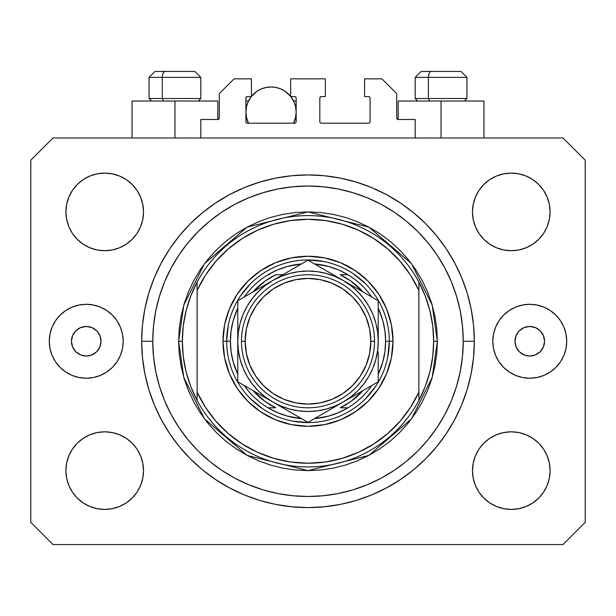<?xml version="1.0" encoding="UTF-8"?>
<svg xmlns="http://www.w3.org/2000/svg" width="616" height="616" viewBox="0 0 616 616"><rect width="100%" height="100%" fill="white"/><g stroke="black" fill="none" stroke-linecap="round" stroke-linejoin="round"><path stroke-width="0.92" d="M200.816 137.984L200.816 119.504L217.818 119.504L200.816 119.504L200.816 137.984M219.296 118.026L219.296 93.632L219.296 118.026A1.478 1.478 0 0 1 217.818 119.504L218.38 119.389L217.818 119.504L217.818 101.024L174.944 101.024L174.944 137.984L174.944 101.024L132.07 101.024L132.07 137.984M219.296 93.632L234.08 78.848L251.451 78.848L251.451 96.589L247.386 96.589L251.451 96.589L251.451 78.848L234.08 78.848L219.296 93.632M245.907 98.067L245.907 121.722L245.907 98.067A1.478 1.478 0 0 1 247.386 96.589L246.824 96.704L247.386 96.589M247.386 123.2A1.478 1.478 0 0 1 245.907 121.722L246.338 122.769L247.386 123.2L294.694 123.2L247.386 123.2M296.173 121.722A1.478 1.478 0 0 1 294.694 123.2L295.742 122.769L296.173 121.722L296.173 98.067L296.173 121.722M294.694 96.589L290.629 96.589L294.694 96.589A1.478 1.478 0 0 1 296.173 98.067L296.057 97.505L296.173 98.067M290.629 96.589L290.629 78.848L290.629 96.589M325.371 78.848L290.629 78.848L325.371 78.848L325.371 96.589L321.306 96.589L325.371 96.589L325.371 78.848M320.258 97.02L320.744 96.704L319.827 98.067L319.827 121.722L319.827 98.067A1.478 1.478 0 0 1 321.306 96.589L320.744 96.704L321.306 96.589M321.306 123.2L368.614 123.2L321.306 123.2A1.478 1.478 0 0 1 319.827 121.722L319.943 122.284L319.827 121.722M370.093 121.722L370.093 98.067L370.093 121.722A1.478 1.478 0 0 1 368.614 123.2L369.176 123.084L368.614 123.2M368.614 96.589L364.549 96.589L368.614 96.589A1.478 1.478 0 0 1 370.093 98.067L369.977 97.505L370.093 98.067M364.549 96.589L364.549 78.848L381.92 78.848L396.704 93.632L396.704 118.026L396.704 93.632L381.92 78.848L364.549 78.848L364.549 96.589M398.182 101.024L441.056 101.024L441.056 137.984L441.056 101.024L483.93 101.024L398.182 101.024L398.182 119.504L415.184 119.504L398.182 119.504A1.478 1.478 0 0 1 396.704 118.026L396.82 118.588L396.704 118.026M415.184 119.504L415.184 137.984L415.184 119.504M369.176 96.704L369.977 97.505L369.176 96.704M369.977 122.284L369.176 123.084L369.977 122.284M320.258 122.769L319.943 122.284M295.742 97.02L296.057 97.505M246.023 97.505L246.824 96.704L246.023 97.505M398.182 119.504L396.82 118.588M219.18 118.588L218.38 119.389M101.024 341.264A14.784 14.784 0 0 1 86.24 356.048A14.784 14.784 0 0 1 71.456 341.264L72.58 335.605L75.783 330.807L80.581 327.604L86.24 326.48L91.9 327.604L96.697 330.807L99.9 335.605L101.024 341.264L99.9 346.923L96.697 351.721L91.9 354.924L86.24 356.048L80.581 354.924L75.783 351.721L72.58 346.923L71.456 341.264A14.784 14.784 0 0 1 86.24 326.48A14.784 14.784 0 0 1 101.024 341.264M544.544 341.264A14.784 14.784 0 0 1 529.76 356.048A14.784 14.784 0 0 1 514.976 341.264L516.1 335.605L519.303 330.807L524.101 327.604L529.76 326.48L535.42 327.604L540.217 330.807L543.42 335.605L544.544 341.264L543.42 346.923L540.217 351.721L535.42 354.924L529.76 356.048L524.101 354.924L519.303 351.721L516.1 346.923L514.976 341.264A14.784 14.784 0 0 1 529.76 326.48A14.784 14.784 0 0 1 544.544 341.264M543.928 375.398A36.96 36.96 0 0 0 566.72 341.264A36.96 36.96 0 0 1 529.76 378.224A36.96 36.96 0 0 1 492.8 341.264A36.96 36.96 0 0 0 515.592 375.398M515.646 375.421A36.96 36.96 0 0 0 543.874 375.421L536.967 377.516L529.76 378.224L522.553 377.516L515.615 375.413L509.224 371.995L503.626 367.398L499.029 361.8L495.611 355.409L493.508 348.471L492.8 341.264L493.508 334.057L495.611 327.119L499.029 320.728L503.626 315.13L509.224 310.533L515.615 307.115L522.553 305.012L529.76 304.304L536.967 305.012L543.905 307.115L550.296 310.533L555.894 315.13L560.491 320.728L563.909 327.119L566.012 334.057L566.72 341.264L566.012 348.471L563.909 355.409L560.491 361.8L555.894 367.398L550.296 371.995L543.905 375.413M100.408 375.398A36.96 36.96 0 0 0 123.2 341.264A36.96 36.96 0 0 1 86.24 378.224A36.96 36.96 0 0 1 49.28 341.264A36.96 36.96 0 0 0 72.072 375.398M72.126 375.421A36.96 36.96 0 0 0 100.354 375.421L93.447 377.516L86.24 378.224L79.033 377.516L72.095 375.413L65.704 371.995L60.106 367.398L55.509 361.8L52.091 355.409L49.988 348.471L49.28 341.264L49.988 334.057L52.091 327.119L55.509 320.728L60.106 315.13L65.704 310.533L72.095 307.115L79.033 305.012L86.24 304.304L93.447 305.012L100.385 307.115L106.776 310.533L112.374 315.13L116.971 320.728L120.389 327.119L122.492 334.057L123.2 341.264L122.492 348.471L120.389 355.409L116.971 361.8L112.374 367.398L106.776 371.995L100.385 375.413M474.32 341.264A166.32 166.32 0 0 1 308 507.584A166.32 166.32 0 0 1 141.68 341.264L142.481 324.963L144.876 308.816L148.841 292.985L154.339 277.616L161.323 262.863L169.708 248.864L179.433 235.751L190.39 223.654L202.487 212.697L215.6 202.972L229.599 194.587L244.352 187.603L259.721 182.105L275.552 178.139L291.699 175.745L308 174.944L324.301 175.745L340.448 178.139L356.279 182.105L371.648 187.603L386.401 194.587L400.4 202.972L413.513 212.697L425.61 223.654L436.567 235.751L446.292 248.864L454.677 262.863L461.661 277.616L467.159 292.985L471.125 308.816L473.519 324.963L474.32 341.264L473.519 357.565L471.125 373.712L467.159 389.543L461.661 404.912L454.677 419.665L446.292 433.664L436.567 446.777L425.61 458.874L413.513 469.831L400.4 479.556L386.401 487.941L371.648 494.925L356.279 500.423L340.448 504.388L324.301 506.783L308 507.584L291.699 506.783L275.552 504.388L259.721 500.423L244.352 494.925L229.599 487.941L215.6 479.556L202.487 469.831L190.39 458.874L179.433 446.777L169.708 433.664L161.323 419.665L154.339 404.912L148.841 389.543L144.876 373.712L142.481 357.565L141.68 341.264A166.32 166.32 0 0 1 308 174.944A166.32 166.32 0 0 1 474.32 341.264L463.232 341.264L474.32 341.264M143.528 470.624A38.808 38.808 0 0 1 104.72 509.432A38.808 38.808 0 0 1 65.912 470.624L66.659 463.055L68.869 455.771L72.449 449.064L77.277 443.181L83.16 438.353L89.867 434.773L97.151 432.563L104.72 431.816L112.289 432.563L119.573 434.773L126.28 438.353L132.163 443.181L136.991 449.064L140.571 455.771L142.781 463.055L143.528 470.624L142.781 478.193L140.571 485.477L136.991 492.184L132.163 498.067L126.28 502.895L119.573 506.475L112.289 508.685L104.72 509.432L97.151 508.685L89.867 506.475L83.16 502.895L77.277 498.067L72.449 492.184L68.869 485.477L66.659 478.193L65.912 470.624A38.808 38.808 0 0 1 104.72 431.816A38.808 38.808 0 0 1 143.528 470.624M550.088 470.624A38.808 38.808 0 0 1 511.28 509.432A38.808 38.808 0 0 1 472.472 470.624L473.219 463.055L475.429 455.771L479.009 449.064L483.837 443.181L489.72 438.353L496.427 434.773L503.711 432.563L511.28 431.816L518.849 432.563L526.133 434.773L532.84 438.353L538.723 443.181L543.551 449.064L547.131 455.771L549.341 463.055L550.088 470.624L549.341 478.193L547.131 485.477L543.551 492.184L538.723 498.067L532.84 502.895L526.133 506.475L518.849 508.685L511.28 509.432L503.711 508.685L496.427 506.475L489.72 502.895L483.837 498.067L479.009 492.184L475.429 485.477L473.219 478.193L472.472 470.624A38.808 38.808 0 0 1 511.28 431.816A38.808 38.808 0 0 1 550.088 470.624M550.088 211.904A38.808 38.808 0 0 1 511.28 250.712A38.808 38.808 0 0 1 472.472 211.904L473.219 204.335L475.429 197.051L479.009 190.344L483.837 184.461L489.72 179.633L496.427 176.053L503.711 173.843L511.28 173.096L518.849 173.843L526.133 176.053L532.84 179.633L538.723 184.461L543.551 190.344L547.131 197.051L549.341 204.335L550.088 211.904L549.341 219.473L547.131 226.757L543.551 233.464L538.723 239.347L532.84 244.175L526.133 247.755L518.849 249.965L511.28 250.712L503.711 249.965L496.427 247.755L489.72 244.175L483.837 239.347L479.009 233.464L475.429 226.757L473.219 219.473L472.472 211.904A38.808 38.808 0 0 1 511.28 173.096A38.808 38.808 0 0 1 550.088 211.904M143.528 211.904A38.808 38.808 0 0 1 104.72 250.712A38.808 38.808 0 0 1 65.912 211.904L66.659 204.335L68.869 197.051L72.449 190.344L77.277 184.461L83.16 179.633L89.867 176.053L97.151 173.843L104.72 173.096L112.289 173.843L119.573 176.053L126.28 179.633L132.163 184.461L136.991 190.344L140.571 197.051L142.781 204.335L143.528 211.904L142.781 219.473L140.571 226.757L136.991 233.464L132.163 239.347L126.28 244.175L119.573 247.755L112.289 249.965L104.72 250.712L97.151 249.965L89.867 247.755L83.16 244.175L77.277 239.347L72.449 233.464L68.869 226.757L66.659 219.473L65.912 211.904A38.808 38.808 0 0 1 104.72 173.096A38.808 38.808 0 0 1 143.528 211.904M563.024 544.544L52.976 544.544L563.024 544.544L585.2 522.368L585.2 160.16L585.2 522.368L563.024 544.544M52.976 137.984L563.024 137.984L52.976 137.984L30.8 160.16L30.8 522.368L30.8 160.16L52.976 137.984M30.8 522.368L52.976 544.544L30.8 522.368M585.2 160.16L563.024 137.984L585.2 160.16M66.659 463.055L68.869 455.771L72.449 449.064M77.277 443.181L83.16 438.353M112.289 432.563L119.573 434.773L126.28 438.353M140.571 455.771L142.781 463.055M142.781 478.193L140.571 485.477M132.163 498.067L126.28 502.895L119.573 506.475M97.151 508.685L89.867 506.475M473.219 463.055L475.429 455.771M489.72 438.353L496.427 434.773L503.711 432.563M518.849 432.563L526.133 434.773M549.341 478.193L547.131 485.477L543.551 492.184M538.723 498.067L532.84 502.895M496.427 506.475L489.72 502.895L483.837 498.067M475.429 485.477L473.219 478.193M473.219 204.335L475.429 197.051M483.837 184.461L489.72 179.633L496.427 176.053M518.849 173.843L526.133 176.053M549.341 219.473L547.131 226.757L543.551 233.464M538.723 239.347L532.84 244.175M503.711 249.965L496.427 247.755L489.72 244.175M475.429 226.757L473.219 219.473M66.659 204.335L68.869 197.051L72.449 190.344M77.277 184.461L83.16 179.633M119.573 176.053L126.28 179.633L132.163 184.461M140.571 197.051L142.781 204.335M142.781 219.473L140.571 226.757M126.28 244.175L119.573 247.755L112.289 249.965M97.151 249.965L89.867 247.755M467.159 292.985L466.189 289.897M371.648 187.603L356.279 182.105L371.648 187.603M259.721 182.105L244.352 187.603L259.721 182.105M154.339 277.616L153.322 280.141M148.841 389.543L149.811 392.631M244.352 494.925L259.721 500.423L244.352 494.925M356.279 500.423L371.648 494.925L356.279 500.423M461.661 404.912L462.678 402.387M72.072 307.13A36.96 36.96 0 0 0 49.28 341.264A36.96 36.96 0 0 1 86.24 304.304A36.96 36.96 0 0 1 123.2 341.264A36.96 36.96 0 0 0 100.408 307.13M100.354 307.107A36.96 36.96 0 0 0 72.126 307.107M60.106 315.13L59.66 315.585M112.374 367.398L112.82 366.944M515.592 307.13A36.96 36.96 0 0 0 492.8 341.264A36.96 36.96 0 0 1 529.76 304.304A36.96 36.96 0 0 1 566.72 341.264A36.96 36.96 0 0 0 543.928 307.13M543.874 307.107A36.96 36.96 0 0 0 515.646 307.107M555.894 367.398L556.34 366.944M503.626 315.13L503.18 315.585M217.818 101.024L132.07 101.024M460.914 71.456L431.3 71.456A5.914 2.888 90 0 0 428.413 77.37L428.413 98.514L429.637 101.024L428.413 98.514L466.928 98.514L428.413 98.514L428.413 77.37L466.797 77.37M464.418 101.024L466.928 98.514L466.928 77.37L461.014 71.456L466.928 77.37L415.184 77.37L421.098 71.456L415.184 77.37L415.184 98.514L428.413 98.514L415.184 98.514L417.694 101.024M460.037 71.456L421.159 71.456M415.315 77.37L428.413 77.37A5.914 2.888 -90 0 1 431.3 71.456L421.198 71.456M194.802 71.456L165.188 71.456A5.914 2.888 90 0 0 162.301 77.37L162.301 98.514L163.525 101.024L162.301 98.514L200.816 98.514L162.301 98.514L162.301 77.37L200.685 77.37M198.306 101.024L200.816 98.514L200.816 77.37L194.902 71.456L200.816 77.37L149.072 77.37L154.986 71.456L149.072 77.37L149.072 98.514L162.301 98.514L149.072 98.514L151.582 101.024M193.924 71.456L155.047 71.456M149.203 77.37L162.301 77.37A5.914 2.888 -90 0 1 165.188 71.456L155.086 71.456M222.992 341.264L226.688 341.264L222.992 341.264L224.624 324.678L229.46 308.731L237.322 294.04L247.894 281.158L260.776 270.586L275.468 262.724L291.414 257.888L308 256.256L324.586 257.888L340.533 262.724L355.224 270.586L368.106 281.158L378.678 294.04L386.54 308.731L391.376 324.678L393.008 341.264A85.008 85.008 0 0 1 308 426.272A85.008 85.008 0 0 1 222.992 341.264A85.008 85.008 0 0 1 308 256.256A85.008 85.008 0 0 1 393.008 341.264L391.376 357.85L386.54 373.796L378.678 388.488L368.106 401.37L355.224 411.942L340.533 419.804L324.586 424.64L308 426.272L291.414 424.64L275.468 419.804L260.776 411.942L247.894 401.37L237.322 388.488L229.46 373.796L224.624 357.85L222.992 341.264M389.312 341.264L393.008 341.264L389.312 341.264A81.312 81.312 0 0 0 308 259.952A81.312 81.312 0 0 0 226.688 341.264L230.384 341.264A77.616 77.616 0 0 1 237.776 308.208L233.21 320.52L231.092 330.8L230.384 341.264L231.092 351.728L233.21 362.008L237.776 374.32A77.616 77.616 0 0 1 230.384 341.264L226.688 341.264A81.312 81.312 0 0 1 308 259.952A81.312 81.312 0 0 1 389.312 341.264A81.312 81.312 0 0 1 308 422.576A81.312 81.312 0 0 1 226.688 341.264A81.312 81.312 0 0 0 308 422.576A81.312 81.312 0 0 0 389.312 341.264L385.616 341.264L389.312 341.264L387.749 357.126M178.64 341.264L182.336 341.264A125.664 125.664 0 0 1 418.88 282.128A125.664 125.664 0 0 1 433.664 341.264L437.36 341.264L432.186 377.485L411.488 418.88L368.876 455.409L308 470.624L247.124 455.409L204.512 418.88L183.814 377.485L178.64 341.264L179.264 353.946L181.127 366.505L184.207 378.817L188.488 390.767L193.917 402.24L200.439 413.136L208 423.331L216.532 432.732L225.933 441.264L236.128 448.825L247.024 455.347L258.497 460.776L270.447 465.057L282.759 468.137L295.318 470L308 470.624L320.682 470L333.241 468.137L345.553 465.057L357.503 460.776L368.976 455.347L379.872 448.825L390.067 441.264L399.468 432.732L408 423.331L415.561 413.136L422.083 402.24L427.512 390.767L431.793 378.817L434.873 366.505L436.736 353.946L437.36 341.264L436.736 328.582L434.873 316.023L431.793 303.711L427.512 291.761L422.083 280.288L415.561 269.392L408 259.197L399.468 249.796L390.067 241.264L379.872 233.703L368.976 227.181L357.503 221.752L345.553 217.471L333.241 214.391L320.682 212.528L308 211.904L295.318 212.528L282.759 214.391L270.447 217.471L258.497 221.752L247.024 227.181L236.128 233.703L225.933 241.264L216.532 249.796L208 259.197L200.439 269.392L193.917 280.288L188.488 291.761L184.207 303.711L181.127 316.023L179.264 328.582L178.64 341.264L183.814 305.043L204.512 263.648L247.124 227.119L308 211.904L368.876 227.119L411.488 263.648L432.186 305.043L437.36 341.264L433.664 341.264A125.664 125.664 0 0 1 197.12 400.4A125.664 125.664 0 0 1 182.336 341.264L178.64 341.264M141.68 341.264L152.768 341.264A155.232 155.232 0 0 1 308 186.032A155.232 155.232 0 0 1 463.232 341.264L462.485 356.479L460.252 371.548L456.548 386.324L451.413 400.67L444.906 414.437L437.067 427.504L427.997 439.739L417.763 451.028L406.475 461.261L394.24 470.331L381.173 478.17L367.406 484.677L353.06 489.812L338.284 493.516L323.215 495.749L308 496.496L292.785 495.749L277.716 493.516L262.94 489.812L248.595 484.677L234.827 478.17L221.76 470.331L209.525 461.261L198.237 451.028L188.003 439.739L178.933 427.504L171.094 414.437L164.588 400.67L159.452 386.324L155.748 371.548L153.515 356.479L152.768 341.264L153.515 326.049L155.748 310.98L159.452 296.204L164.588 281.858L171.094 268.091L178.933 255.024L188.003 242.789L198.237 231.5L209.525 221.267L221.76 212.197L234.827 204.358L248.595 197.851L262.94 192.716L277.716 189.012L292.785 186.779L308 186.032L323.215 186.779L338.284 189.012L353.06 192.716L367.406 197.851L381.173 204.358L394.24 212.197L406.475 221.267L417.763 231.5L427.997 242.789L437.067 255.024L444.906 268.091L451.413 281.858L456.548 296.204L460.252 310.98L462.485 326.049L463.232 341.264A155.232 155.232 0 0 1 308 496.496A155.232 155.232 0 0 1 152.768 341.264L141.68 341.264M418.88 290.452L410.533 275.206L400.1 261.3L387.795 249.018L373.874 238.615L358.612 230.292L342.327 224.224L325.34 220.536L308 219.296L290.66 220.536L273.673 224.224L257.388 230.292L242.126 238.615L228.205 249.018L215.9 261.3L205.467 275.206L197.12 290.452L197.12 392.076L205.467 407.322L215.9 421.228L228.205 433.51L242.126 443.913L257.388 452.236L273.673 458.304L290.66 461.992L308 463.232L325.34 461.992L342.327 458.304L358.612 452.236L373.874 443.913L387.795 433.51L400.1 421.228L410.533 407.322L418.88 392.076L418.88 282.128A125.664 125.664 0 0 0 197.12 282.128L197.12 290.452A121.968 121.968 0 0 1 418.88 290.452L418.88 282.128L425.271 296.119L429.914 310.787L432.725 325.91L433.664 341.264L432.725 356.618L429.914 371.741L425.271 386.409L418.88 400.4L418.88 392.076A121.968 121.968 0 0 1 197.12 392.076L197.12 400.4A125.664 125.664 0 0 0 418.88 400.4L418.88 290.452M467.159 389.543L466.189 392.631M154.339 404.912L153.322 402.387M148.841 292.985L149.811 289.897M461.661 277.616L462.678 280.141M365.496 283.768L353.176 273.658M323.862 261.515L308 259.952M250.504 283.768L240.394 296.088M228.251 325.402L226.688 341.264M250.504 398.76L262.824 408.87M292.138 421.013L308 422.576M365.496 398.76L375.606 386.44M197.12 282.128L190.729 296.119L186.086 310.787L183.275 325.91L182.336 341.264L183.275 356.618L186.086 371.741L190.729 386.409L197.12 400.4L197.12 282.128M268.022 274.736A77.616 77.616 0 0 1 301.517 263.918L287.256 266.474L277.362 269.954L268.022 274.736A77.616 77.616 0 0 0 244.259 296.974A77.616 77.616 0 0 1 268.022 274.736L269.477 274.736M314.483 263.918A77.616 77.616 0 0 1 347.978 274.736L338.638 269.954L328.744 266.474L314.483 263.918M378.224 308.208A77.616 77.616 0 0 1 385.616 341.264L384.908 330.8L382.79 320.52L378.224 308.208M378.224 374.32L382.79 362.008L384.908 351.728L385.616 341.264A77.616 77.616 0 0 1 378.224 374.32M268.022 407.792L277.362 412.574L287.256 416.054L301.517 418.611A77.616 77.616 0 0 1 268.022 407.792L275.775 407.792A73.92 73.92 0 0 1 252.899 390.536L265.157 401.501L275.775 407.792L268.022 407.792A77.616 77.616 0 0 1 244.259 385.554A77.616 77.616 0 0 0 268.022 407.792M314.483 418.611L328.744 416.054L338.638 412.574L347.978 407.792A77.616 77.616 0 0 1 314.483 418.611M347.978 274.736L340.225 274.736A73.92 73.92 0 0 1 363.101 291.992L350.843 281.027L340.225 274.736L347.978 274.736A77.616 77.616 0 0 1 371.741 296.974A77.616 77.616 0 0 0 347.978 274.736M282.783 274.736L275.775 274.736L265.157 281.027L252.899 291.992A73.92 73.92 0 0 1 275.775 274.736L282.783 274.736M347.978 407.792A77.616 77.616 0 0 0 371.741 385.554A77.616 77.616 0 0 1 347.978 407.792L340.225 407.792L350.843 401.501L363.101 390.536A73.92 73.92 0 0 1 340.225 407.792L346.523 407.792M241.472 341.264L245.168 341.264A62.832 62.832 0 0 1 308 278.432A62.832 62.832 0 0 1 370.832 341.264L374.528 341.264A66.528 66.528 0 0 0 308 274.736A66.528 66.528 0 0 0 241.472 341.264A66.528 66.528 0 0 1 308 274.736A66.528 66.528 0 0 1 374.528 341.264A66.528 66.528 0 0 1 308 407.792A66.528 66.528 0 0 1 241.472 341.264A66.528 66.528 0 0 0 308 407.792A66.528 66.528 0 0 0 374.528 341.264L370.832 341.264L369.623 329.006L366.05 317.217L360.245 306.36L352.429 296.835L342.904 289.02L332.047 283.214L320.258 279.641L308 278.432L295.742 279.641L283.953 283.214L273.096 289.02L263.571 296.835L255.755 306.36L249.95 317.217L246.377 329.006L245.168 341.264L246.377 353.522L249.95 365.311L255.755 376.168L263.571 385.693L273.096 393.509L283.953 399.314L295.742 402.887L308 404.096L320.258 402.887L332.047 399.314L342.904 393.509L352.429 385.693L360.245 376.168L366.05 365.311L369.623 353.522L370.832 341.264A62.832 62.832 0 0 1 308 404.096A62.832 62.832 0 0 1 245.168 341.264L241.472 341.264M378.224 342.765L378.224 300.724L308 260.175L237.776 300.724L237.776 381.805L308 422.353L378.224 381.805L378.224 351.821M378.224 362.146L378.224 358.982M378.224 369.261L378.224 351.775M343.081 402.102L334.026 407.322M317.456 416.893L343.112 402.079L350.75 396.974L357.657 390.921L363.71 384.014L368.815 376.376L372.88 368.137L375.829 359.436L377.623 350.404M313.213 419.342L378.224 381.805L378.224 362.162M272.857 402.063L263.802 396.835M247.232 387.272L272.888 402.079L281.127 406.144L289.828 409.093L298.86 410.887M242.989 384.815L272.888 402.079A70.224 70.224 0 0 1 237.776 341.264L237.776 330.707M237.776 339.762L237.776 330.754M237.776 313.421L237.776 341.264L238.377 350.427L240.171 359.436L243.12 368.137L247.185 376.376L252.29 384.014L258.343 390.921L265.25 396.974L272.888 402.079L308 422.353L316.362 417.525M272.934 280.419L281.974 275.206M299.592 265.034L272.888 280.449L265.25 285.555L258.343 291.607L252.29 298.514L247.185 306.152L243.12 314.391L240.171 323.092L238.377 332.124M302.918 263.109L272.888 280.449A70.224 70.224 0 0 1 343.112 280.449L352.329 285.77M343.158 280.48L352.198 285.693M369.839 295.88L343.112 280.449L334.873 276.384L326.172 273.435L317.14 271.641M373.011 297.713L352.337 285.778M378.224 372.18L378.224 381.805L378.224 372.18M352.337 396.758L357.496 393.778L352.337 396.75M361.253 391.607L368.768 387.272L361.253 391.607M373.011 384.815L369.862 386.632L373.011 384.815M282.113 407.407L287.272 410.387L282.136 407.415M291.029 412.551L298.544 416.893L291.029 412.558M302.787 419.342L299.638 417.525L302.787 419.342M237.776 369.261L237.776 381.805L246.138 386.632M254.747 290.921L247.247 295.257L254.747 290.921M258.504 288.75L263.656 285.778L258.504 288.75M242.989 297.713L246.138 295.896L242.989 297.713M298.86 271.641L289.828 273.435L281.127 276.384L272.888 280.449L237.776 300.724L237.776 320.366M333.887 275.121L328.728 272.141L333.887 275.121M317.479 265.65L324.94 269.954L317.479 265.65M313.082 263.109L316.362 265.003L313.082 263.109M378.224 313.421L378.224 310.387M252.306 298.49L247.185 306.152M317.14 410.887L326.172 409.093L334.873 406.144L343.112 402.079A70.224 70.224 0 0 1 272.888 402.079L281.974 407.322M363.694 384.038L368.815 376.376M377.623 332.124L375.829 323.092L372.88 314.391L368.815 306.152L363.71 298.514L357.657 291.607L350.75 285.555L343.112 280.449A70.224 70.224 0 0 1 378.224 341.264L377.623 332.101M378.224 323.546L378.224 330.707M237.776 320.412L237.776 323.546M246.87 387.056L246.161 386.648M237.776 358.982L237.776 351.821M317.094 417.101L316.401 417.502M377.623 350.427L378.224 341.264A70.224 70.224 0 0 1 343.112 402.079L352.198 396.835M317.163 271.641L308 271.04L298.837 271.641M238.377 332.101L237.776 341.264A70.224 70.224 0 0 1 272.888 280.449L263.802 285.693M298.837 410.887L308 411.488L317.163 410.887M378.224 330.754L378.224 300.724L369.862 295.896M334.026 275.206L308 260.175L299.638 265.003M237.776 351.775L237.776 381.805M378.224 310.349L378.224 300.724M360.245 306.36L352.429 296.835M273.096 289.02L263.571 296.835M255.755 376.168L263.571 385.693M342.904 393.509L352.429 385.693M295.518 117.802L296.173 112.112L295.688 107.207L294.263 102.495L290.806 96.589A25.133 25.133 0 0 1 293.593 123.2L295.688 117.017L296.173 112.112L295.518 106.422M246.562 106.422L245.907 112.112L246.392 117.017L248.487 123.2A25.133 25.133 0 0 1 251.274 96.589L247.817 102.495L246.392 107.207L245.907 112.112L246.562 117.802M252.937 94.679L253.784 93.84M256.487 91.622L257.342 91.037M261.192 88.989L262.046 88.642M265.473 87.603L266.659 87.364M271.032 86.979L275.945 87.464L280.657 88.889L285 91.214L290.629 96.366A25.133 25.133 0 0 0 251.451 96.366L257.08 91.214L261.423 88.889L266.135 87.464L271.04 86.979M275.421 87.364L276.615 87.603M280.034 88.642L280.888 88.989M284.738 91.037L285.593 91.622M288.296 93.84L289.143 94.679M246.908 119.134L248.179 122.553M245.907 101.024L248.487 101.024L245.907 101.024M248.179 101.671L246.908 105.09M293.901 122.553L295.172 119.134M295.172 105.09L293.901 101.671M293.593 101.024L296.173 101.024L293.593 101.024M483.93 101.024L483.93 137.984"/></g></svg>
